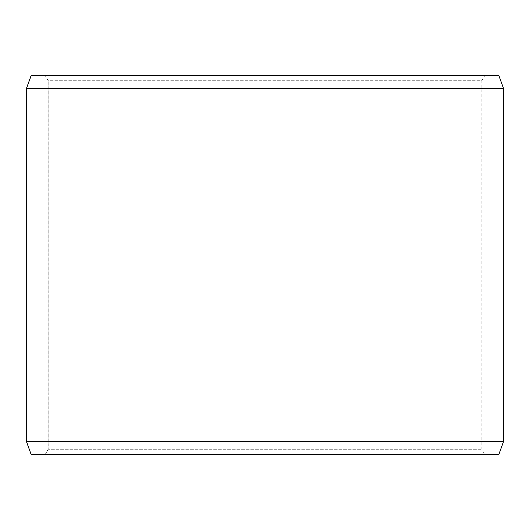 <?xml version="1.0" encoding="UTF-8"?>
<svg xmlns="http://www.w3.org/2000/svg" width="530" height="530" viewBox="0 0 530 530"><rect width="100%" height="100%" fill="white"/><g stroke="black" fill="none" stroke-linecap="round" stroke-linejoin="round"><path stroke-width="0.4" stroke-dasharray="2.65 1.99" d="M484.95 454.714L31.27 454.714L484.95 454.714L481.816 449.294L481.816 80.706L48.217 80.706L45.083 75.287L31.27 75.287L484.95 75.287L45.083 75.287M45.05 454.714L48.184 449.294L481.816 449.294L48.217 449.294L48.217 80.706M45.083 454.714L48.217 449.294M31.237 454.714L498.763 454.714M26.5 441.709L503.5 441.709M26.5 88.291L503.5 88.291M31.237 75.287L498.763 75.287M48.184 449.294L48.184 80.706L481.816 80.706L484.95 75.287M48.184 80.706L45.05 75.287"/><path stroke-width="0.79" d="M31.27 454.714L498.763 454.714L503.5 441.709L503.5 88.291L498.763 75.287L31.237 75.287L26.5 88.291L26.5 441.709L31.237 454.714L26.533 441.709L26.533 88.291L31.27 75.287M503.5 88.291L26.533 88.291M503.5 441.709L26.533 441.709"/></g></svg>
